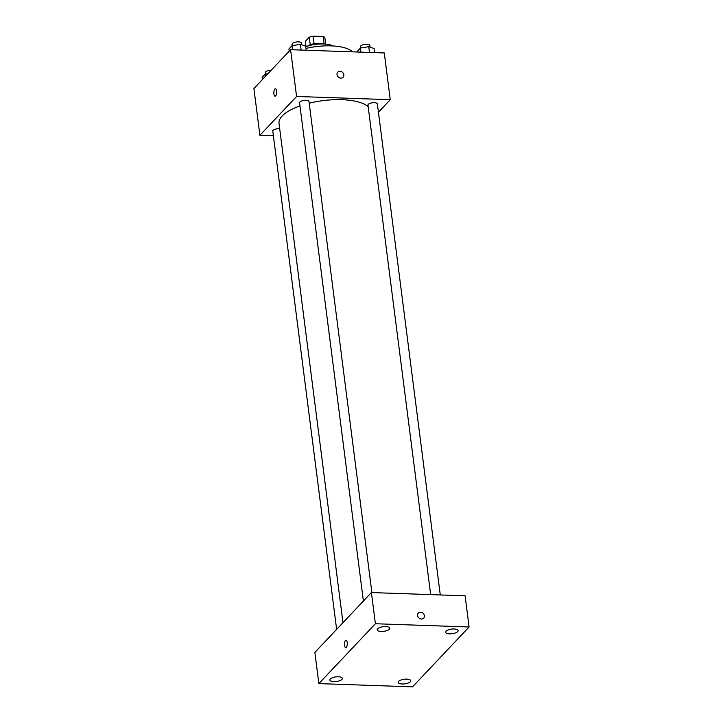 <?xml version="1.0" encoding="UTF-8"?>
<svg xmlns="http://www.w3.org/2000/svg" width="723" height="723" viewBox="0 0 723 723"><rect width="100%" height="100%" fill="white"/><g stroke="black" fill="none" stroke-linecap="round" stroke-linejoin="round"><path stroke-width="1.08" d="M306.001 46.624L305.332 41.365L309.254 37.216A10.032 3.669 172.7 0 1 313.149 36.15L323.163 36.493A10.032 3.669 172.7 0 1 324.862 37.75L325.675 44.112M310.221 44.781L309.254 37.216M324.121 43.958L323.163 36.493M314.116 43.751L313.149 36.15M307.374 46.164A10.556 3.859 -7.3 0 1 324.238 44.004M305.73 46.733A18.997 6.95 -7.3 0 1 332.951 45.947M305.946 48.432A36.936 13.52 -7.3 0 1 352.49 51.839M273.393 135.761L259.9 135.3L253.909 88.531L290.583 49.697L384.274 52.942L390.266 99.702L378.436 112.228M259.9 135.3L296.575 96.466L290.583 49.697M276.584 91.08A3.696 1.401 92 0 1 275.111 96.186A3.696 1.401 92 0 1 273.845 92.454A3.696 1.401 92 0 1 275.373 88.802A3.696 1.401 92 0 1 276.584 91.08M368.152 106.615A46.444 17 172.7 0 0 341.889 99.702A46.444 17 172.7 0 0 309.191 103.19M299.973 105.929A46.444 17 172.7 0 0 279.015 123.398L342.973 622.666M296.575 96.466L390.266 99.702M279.702 128.703A4.745 1.735 172.7 0 0 279.214 128.676A4.745 1.735 172.7 0 0 272.788 131.098L336.629 629.39M371.884 592.58L308.983 101.536A4.745 1.735 172.7 0 0 305.992 100.325A4.745 1.735 172.7 0 0 299.566 102.747L363.398 601.048M430.664 594.613L367.962 105.115A4.745 1.735 -7.3 0 1 372.444 102.783A4.745 1.735 -7.3 0 1 377.37 103.904L440.28 594.948M340.858 78.111A3.696 3.136 -136.6 0 1 337.424 75.87A3.696 3.136 -136.6 0 1 337.74 72.164A3.696 3.136 -136.6 0 1 342.585 72.417A3.696 3.136 -136.6 0 1 343.109 77.234A3.696 3.136 -136.6 0 1 340.858 78.111M337.74 72.164A3.696 3.136 -136.6 0 1 342.575 72.417A3.696 3.136 -136.6 0 1 343.109 77.244M275.12 96.186A3.696 1.401 92 0 1 273.845 92.454A3.696 1.401 92 0 1 275.373 88.802M314.866 652.435L371.405 592.562L465.097 595.806L469.091 626.986L412.544 686.85L318.861 683.606L314.866 652.435M318.861 683.606L375.4 623.741L371.405 592.562M375.4 623.741L469.091 626.986M421.437 619.033A3.696 3.136 -136.6 0 1 417.993 616.782A3.696 3.136 -136.6 0 1 418.31 613.086A3.696 3.136 -136.6 0 1 423.154 613.339A3.696 3.136 -136.6 0 1 423.687 618.156A3.696 3.136 -136.6 0 1 421.437 619.033M346.317 647.347A3.696 1.401 92 0 1 345.757 647.627A3.696 1.401 92 0 1 344.482 643.886A3.696 1.401 92 0 1 346.01 640.244A3.696 1.401 92 0 1 347.284 643.235A3.696 1.401 92 0 1 346.317 647.347M410.339 681.762A6.335 2.314 172.7 0 0 410.763 680.75A6.335 2.314 172.7 0 0 406.778 679.132A6.335 2.314 172.7 0 0 398.201 682.367A6.335 2.314 172.7 0 0 403.461 683.976A6.335 2.314 172.7 0 0 410.339 681.762M457.713 631.604A6.335 2.314 172.7 0 0 458.138 630.592A6.335 2.314 172.7 0 0 454.152 628.974A6.335 2.314 172.7 0 0 445.576 632.2A6.335 2.314 172.7 0 0 450.836 633.818A6.335 2.314 172.7 0 0 457.713 631.604M389.317 629.236A6.335 2.314 172.7 0 0 389.751 628.233A6.335 2.314 172.7 0 0 385.757 626.606A6.335 2.314 172.7 0 0 377.18 629.841A6.335 2.314 172.7 0 0 382.449 631.45A6.335 2.314 172.7 0 0 389.317 629.236M341.952 679.394A6.335 2.314 172.7 0 0 342.377 678.391A6.335 2.314 172.7 0 0 338.382 676.764A6.335 2.314 172.7 0 0 329.815 680A6.335 2.314 172.7 0 0 335.074 681.608A6.335 2.314 172.7 0 0 341.952 679.394M345.757 647.627A3.696 1.401 92 0 1 344.482 643.886A3.696 1.401 92 0 1 346.01 640.244M418.31 613.086A3.696 3.136 -136.6 0 1 423.154 613.339A3.696 3.136 -136.6 0 1 423.687 618.156M357.388 52.011L357.298 51.351L360.388 48.08L368.766 46.679L374.053 48.549L374.568 52.607M360.904 52.128L360.388 48.08M369.498 52.427L368.766 46.679M370.104 47.158L369.887 45.45A4.745 1.735 172.7 0 0 366.895 44.239A4.745 1.735 172.7 0 0 360.47 46.661L360.65 48.034M289.191 51.179L288.911 48.983L291.993 45.712L300.37 44.311L305.657 46.191L306.181 50.239M292.517 49.77L291.993 45.712M301.111 50.059L300.37 44.311M301.708 44.79L301.491 43.082A4.745 1.735 172.7 0 0 298.5 41.871A4.745 1.735 172.7 0 0 292.074 44.293L292.255 45.666M262.413 79.521L262.133 77.334L265.224 74.062L268.016 73.592M265.504 76.258L265.224 74.062M271.215 70.212A4.745 1.735 172.7 0 0 265.305 72.634L265.477 74.017"/></g></svg>
